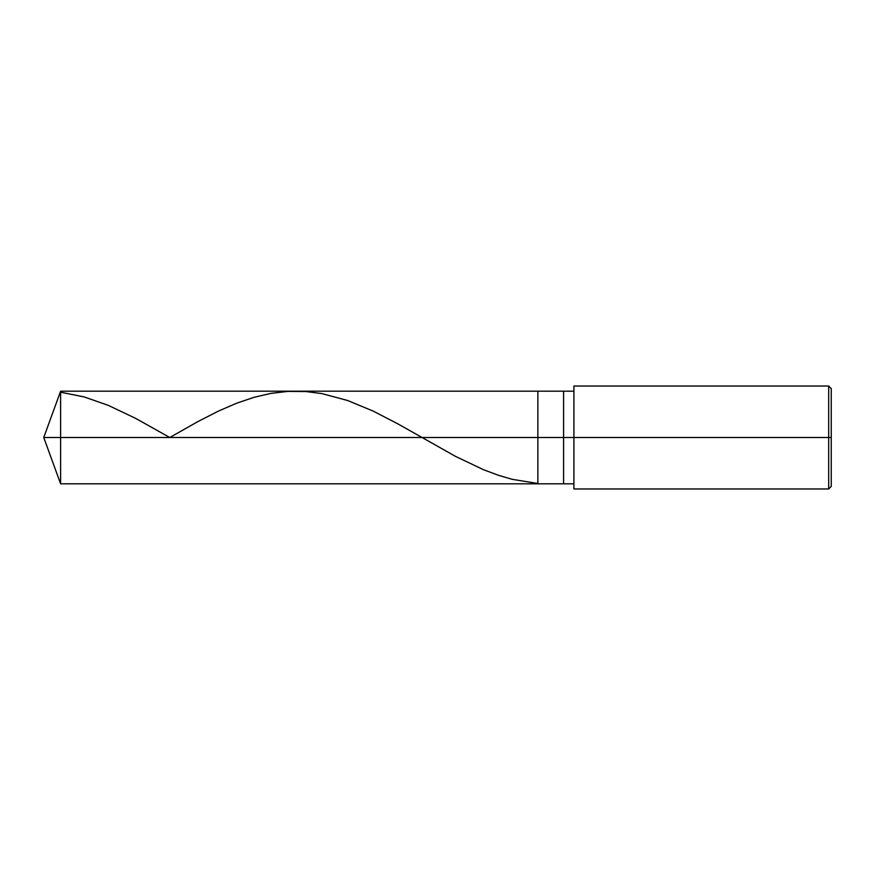 <?xml version="1.0" encoding="UTF-8"?>
<svg xmlns="http://www.w3.org/2000/svg" width="875" height="875" viewBox="0 0 875 875"><rect width="100%" height="100%" fill="white"/><g stroke="black" fill="none" stroke-linecap="round" stroke-linejoin="round"><path stroke-width="1.31" d="M573.902 391.18L60.616 391.18L43.75 437.5L60.616 437.5L60.616 483.82L60.616 437.5L60.616 483.82L60.616 437.5L537.862 437.5L537.862 483.82L537.862 391.18L537.862 437.5L43.75 437.5L60.616 483.82L573.902 483.82M60.616 437.5L60.616 391.18L60.616 437.5M537.862 437.5L537.862 483.82L537.862 437.5L563.598 437.5L563.598 483.82L563.598 437.5L563.598 483.82L563.598 437.5L573.902 437.5L573.902 488.972L573.902 437.5L828.68 437.5L828.68 488.972L828.68 437.5L828.68 488.972L828.68 437.5L831.25 437.5L831.25 486.402L831.25 388.598L831.25 437.5L828.68 437.5L828.68 386.028L828.68 437.5L563.598 437.5L563.598 391.18L563.598 437.5L537.862 437.5L537.862 391.18L537.862 437.5M563.598 437.5L563.598 391.18L563.598 437.5M573.902 437.5L573.902 386.028L573.902 437.5M828.68 437.5L828.68 386.028L828.68 437.5M60.616 392.197L84.273 396.955L108.445 405.431L135.702 418.403L169.783 437.5L197.925 421.575L218.498 411.064L236.502 403.266L253.991 397.327L270.966 393.378L287.93 391.398L305.933 391.541L321.88 393.597L347.594 400.488L373.308 411.152L397.994 423.927L455.602 456.422L483.372 469.645L498.291 475.256L512.17 479.314L537.37 483.427M573.902 488.972L828.68 488.972L831.25 486.402M573.902 386.028L828.68 386.028L831.25 388.598"/></g></svg>
